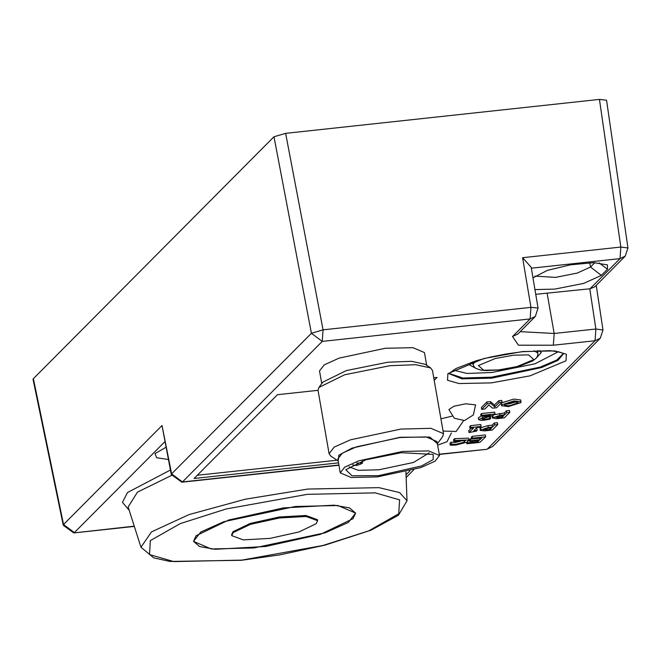 <?xml version="1.0" encoding="UTF-8"?>
<svg xmlns="http://www.w3.org/2000/svg" width="661" height="661" viewBox="0 0 661 661"><rect width="100%" height="100%" fill="white"/><g stroke="black" fill="none" stroke-linecap="round" stroke-linejoin="round"><path stroke-width="0.99" d="M168.324 459.478L156.69 457.776L155.029 453.62L165.919 447.315M171.29 474.491L171.596 473.821L182.411 481.927L181.825 482.241L171.29 474.491L162.052 425.502L63.539 524.537L74.354 532.642L164.812 441.705M285.635 133.315L273.976 136.753L311.405 333.268L323.064 329.831L285.635 133.315L599.444 99.406L620.836 247.09L627.95 247.933L606.55 100.199L599.444 99.406M33.356 378.654L33.05 379.34L63.249 525.288L63.539 524.537L33.356 378.654L273.976 136.753M594.834 262.69L590.504 267.036L577.243 273.1L555.529 277.356L534.931 276.1M589.992 288.799L594.71 286.841L625.232 256.146L619.993 258.633L589.992 288.799L535.716 294.294M426.667 365.293L424.445 352.577L412.96 347.669L385.363 348.289L339.176 358.138L324.254 364.847L319.536 370.887L321.758 383.603M452.058 416.174L440.92 418.793M475.573 404.871L465.625 403.788L453.867 406.292L448.869 409.539L454.33 418.231L464.526 420.561L473.359 414.934L475.573 404.871M434.211 380.339L437.103 377.423L433.765 377.786M318.007 390.296L277.438 394.675L194.07 478.49L338.539 462.874M521 401.88L520.678 400.012L513.737 399.062L501.567 402.913L501.476 405.656L501.889 404.78L514.068 400.93L521 401.88L520.595 402.756L508.416 406.606L501.476 405.656M486.851 401.995L481.357 407.523L481.687 409.382L487.174 403.863L486.851 401.995L490.445 401.607L494.469 405.044L498.782 400.706L501.782 400.384L502.104 402.243L496.609 407.771L492.643 408.201L488.917 405.019L484.918 409.035L481.687 409.382M480.043 428.237L480.258 430.418L480.44 427.841L487.983 425.61L492.214 425.155L494.288 423.065L497.394 422.726L497.725 424.585L492.247 430.088L484.687 430.906L480.258 430.418M493.098 415.24L492.263 416.471M509.796 412.365L504.36 417.843L496.18 418.719L492.511 417.892L499.989 415.298L504.682 414.794L506.772 412.695L509.796 412.365L509.474 410.506L506.442 410.828L504.351 412.935L494.279 414.72M469.797 440.796L468.616 440.92M470.492 438.821L469.599 439.672L469.93 441.531L470.814 440.68L470.492 438.821L471.516 438.706M472.202 436.326L471.26 437.235L471.582 439.094L472.524 438.193L472.202 436.326L485.339 434.955L485.661 436.814L479.911 442.333L466.889 443.746L466.641 442.325M481.01 416.042L478.349 417.802L478.671 419.661L482.976 417.405L482.728 416.025M481.522 413.53L480.712 414.348L481.034 416.207L481.852 415.389L481.522 413.53L494.701 412.109L495.023 413.968L494.04 414.959L481.968 419.049L485.298 419.355L490.726 418.289L490.404 416.422L485.901 417.372M464.196 440.11L455.9 442.416L451.075 442.226L450.001 443.3L450.323 445.167L451.397 444.085L451.075 442.226M454.652 438.623L453.512 439.772L453.834 441.639L454.975 440.49L454.652 438.623L468.69 438.136L469.013 439.995L466.806 442.242L455.751 445.068L450.323 445.167M471.169 428.221L468.707 430.699L469.029 432.567L473.615 427.956L470.087 428.336L469.756 426.477L470.566 425.667L480.787 424.56L481.109 426.428L480.307 427.237L476.92 427.601L473.788 430.749L477.176 430.377L476.416 431.146L469.029 432.567M477.176 430.377L476.854 428.518L475.903 428.617M589.761 262.748L590.504 267.036L601.361 275.356L583.68 283.437L554.719 289.121L534.931 289.601M601.361 275.356L607.442 269.25L599.155 262.896M531.188 267.3L522.611 257.707L530.932 307.365L538.013 308.001L531.188 267.3M607.442 269.25L607.426 264.937L593.793 262.681L570.493 264.805L547.201 270.432L532.964 277.868M253.882 547.994L211.231 548.961L193.475 541.376L200.77 532.031L223.823 521.669L295.203 506.458L337.862 505.491L355.61 513.076L348.322 522.413L325.262 532.783L253.882 547.994M489.322 416.546L489.644 418.405M470.814 440.68L479.985 439.689L479.737 438.243M479.985 439.689L481.712 438.036L471.582 439.094M499.989 415.298L499.658 413.439M504.682 414.794L504.351 412.935M480.365 430.096L488.305 427.477L492.536 427.014L494.618 424.924L494.288 423.065M494.618 424.924L497.725 424.585M197.242 475.3L337.011 460.196M481.852 415.389L495.023 413.968M338.209 460.998L330.946 456.148L329.071 453.694L318.015 390.345L318.949 387.404L322.824 382.157L346.347 370.573L387.8 362.261L411.522 361.327L425.172 364.294L430.6 367.921L432.468 370.375L443.523 433.715L442.597 436.665L437.4 443.688M470.087 428.336L470.888 427.527L470.566 425.667M470.888 427.527L481.109 426.428M453.834 441.639L465.402 440.383L464.237 442.143L456.222 444.283L451.397 444.085M463.915 440.284L464.237 442.143M492.536 427.014L492.214 425.155M487.174 403.863L490.776 403.474L494.8 406.903L494.469 405.044M494.8 406.903L499.105 402.574L498.782 400.706M472.524 438.193L485.661 436.814M492.511 417.892L492.181 416.025M454.975 440.49L469.013 439.995M466.889 443.746L467.757 442.911L477.87 441.821L477.68 440.722M477.87 441.821L479.118 440.573L469.93 441.531M490.776 403.474L490.445 401.607M490.726 418.289L489.793 419.223L483.703 420.214L481.324 420.413L478.671 419.661M467.757 442.911L467.558 441.796M488.305 427.477L487.983 425.61M499.105 402.574L502.104 402.243M482.976 417.405L490.445 415.191L481.034 416.207M493.114 417.281L492.792 415.414M480.762 429.7L480.44 427.841M506.772 412.695L506.442 410.828M495.866 417.273L498.113 417.769L502.178 417.331L503.831 415.67L495.866 417.273M490.041 429.6L491.751 427.882L487.587 428.336L483.455 429.766L490.041 429.6L489.776 428.097M513.308 401.69L504.872 404.458L504.55 405.143L509.168 405.846L517.604 403.078L517.927 402.392L513.308 401.69M318.949 387.404L344.604 374.762L389.825 365.698L415.703 364.682L430.6 367.921M498.113 417.769L497.89 416.488M501.922 415.876L502.178 417.331M485.942 430.047L485.703 428.667M505.475 403.987L508.846 403.987L516.679 401.681M329.071 453.694L334.226 447.1L350.495 439.78L400.88 429.039L430.989 428.361L443.523 433.715M471.045 362.393L469.715 365.07L475.433 368.119M536.897 357.394L541.243 352.586L539.087 350.52M338.209 460.981L338.87 455.173L352.123 448.092L400.318 437.276L429.799 437.07L437.4 443.663M439.466 455.536L437.028 441.565L426.171 436.929L400.079 437.516L356.411 446.819L342.307 453.165L337.845 458.883L340.283 472.855L344.745 467.137L358.849 460.791L402.516 451.488L428.609 450.901L439.466 455.536L435.004 461.254L420.9 467.6L377.233 476.903L351.14 477.49L340.283 472.855M378.456 475.68L421.619 465.922L433.195 459.569L433.236 454.446L401.301 452.711L365.872 459.808L345.777 469.715L351.974 475.796L378.456 475.68M349.091 466.848L358.254 470.326L378.852 469.797L413.53 462.485L429.146 452.876M352.627 464.865L356.271 465.534L360.146 464.394L362.517 463.047L356.766 463.014M196.094 535.699L193.475 541.376L199.614 546.548L215.139 549.308L265.639 546.523L320.461 534.369L352.999 518.745L355.61 513.076L349.479 507.896L333.954 505.144L283.453 507.929L228.632 520.083L196.094 535.699M317.627 520.67L317.462 519.736L305.993 515.53L279.264 517.009L250.238 523.446L233.011 531.708L231.631 534.716L231.788 535.65L243.256 539.847L269.994 538.376L299.02 531.94L316.239 523.669L317.627 520.67L306.159 516.464L279.421 517.943L250.403 524.371L233.176 532.642L231.788 535.65M170.414 470.062L127.49 492.503L122.434 502.368L129.176 510.218M134.241 526.173L73.776 532.948L134.315 526.412M409.927 470.896L406.044 474.796M140.925 547.234L153.782 557.859L169.935 561.437L241.529 560.272L279.603 554.868L324.857 545.118L370.945 530.213L398.451 515.216L407.044 500.782L399.657 492.594L379.001 487.628L307.762 489.074L245.264 499.179L189.054 514.572L151.518 531.857L140.925 547.234L128.143 506.962L137.463 492.156L171.505 475.383M338.911 465.022L182.411 481.927L322.221 341.373L311.405 333.268L171.596 473.821L162.052 425.502M439.235 454.181L486.81 449.282L492.635 446.489L600.304 338.242L595.065 340.729L487.397 448.976L492.635 446.489M517.737 334.119L535.327 316.429L530.089 318.916L530.932 307.365L323.064 329.831L322.221 341.373L530.089 318.916L512.539 336.565L518.439 345.174L553.331 345.24L595.065 340.729L595.875 328.971L603.014 329.963L596.239 285.296M531.345 268.217L619.993 258.633L620.836 247.09L522.611 257.707M307.266 494.329L375.266 492.858L399.566 499.898L398.79 513.804L368.772 530.857L322.915 545.482L241.827 560.115L173.826 561.594L149.518 554.546L150.303 540.648L180.313 523.595L226.178 508.962L307.266 494.329M589.786 288.816L595.875 328.971L554.133 333.483L547.143 293.426M522.496 351.578L483.943 358.535L447.877 373.597L447.505 380.207L459.056 383.554L491.387 382.851L529.94 375.894L566.006 360.832L566.378 354.222L554.827 350.875L522.496 351.578M563.544 353.709L558.058 360.295L541.706 367.541L491.71 378.15L461.907 378.86L449.108 373.688M482.687 418.405L482.869 419.421M520.182 331.648L554.133 333.483L553.331 345.24M517.77 334.078L512.539 336.565M449.24 373.465L462.857 378.034L491.544 377.216L540.169 367.07L556.736 360.063L563.346 353.552M558.371 351.726L534.98 363.773L491.867 372.515L466.963 373.424L453.306 370.069M534.204 350.718L537.905 353.172L537.451 350.57M472.598 361.889L473.053 364.492L475.705 360.931M513.423 355.221L528.577 354.899L533.815 359.567L516.91 366.624L498.84 369.887L483.678 370.218L478.44 365.55L495.345 358.485L513.423 355.221M413.736 469.847L406.151 477.473M407.044 500.782L405.937 471.904M63.249 525.288L73.776 532.948M181.825 482.241L338.953 465.261M439.276 454.421L486.81 449.282M625.232 256.146L627.95 247.933M600.304 338.242L603.014 329.963M449.067 373.473L456.007 368.524L476.515 360.683L489.851 357.196L506.268 353.924L522.264 351.702L550.117 350.677L559.28 351.941L563.519 353.503M463.559 420.693L456.197 431.509L443.052 431.022M492.139 416.265L492.462 418.124M451.413 432.914L446.976 441.722L437.665 445.192M535.327 316.429L538.013 308.001M473.053 364.492L474.193 366.962L475.598 368.235L480.663 370.061L485.942 370.581L498.601 370.011L508.739 368.516L520.653 365.715L532.617 360.997L536.187 358.279L537.666 355.882L537.905 353.172M362.154 461.014L362.517 463.047"/></g></svg>
